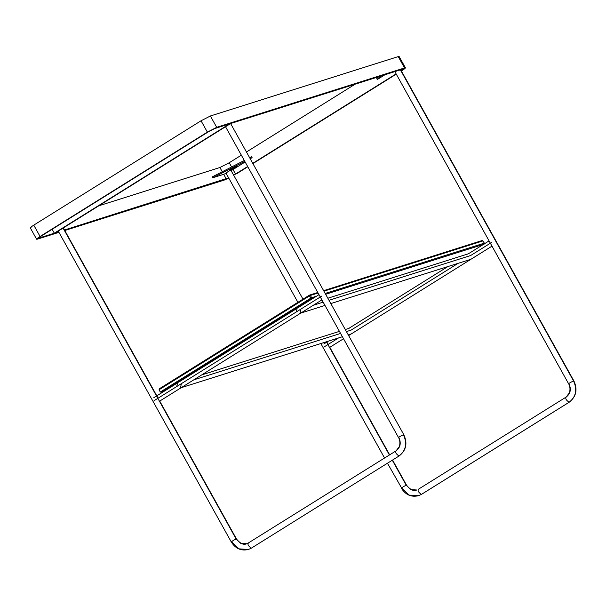 <?xml version="1.0" encoding="UTF-8"?>
<svg xmlns="http://www.w3.org/2000/svg" width="606" height="606" viewBox="0 0 606 606"><rect width="100%" height="100%" fill="white"/><g stroke="black" fill="none" stroke-linecap="round" stroke-linejoin="round"><path stroke-width="0.91" d="M160.31 392.029L159.052 389.764L159.605 388.605L309.401 295.152L317.786 292.501L309.401 295.152L310.378 295.455L311.643 297.728L316.559 296.167L311.643 297.728L311.423 298.781L161.628 392.233L160.31 392.029L310.704 298.205L309.446 295.94L309.719 295.357L159.605 388.605L159.052 389.764L309.446 295.94L159.052 389.764L160.31 392.029L163.567 391.62L161.628 392.233L311.423 298.781L313.363 298.167L311.423 298.781L311.643 297.728L310.378 295.455L318.082 293.024L309.719 295.357L309.446 295.94L310.704 298.205L311.363 298.303L310.704 298.205L160.31 392.029M484.156 242.855L482.914 240.915L323.922 291.175L482.914 240.915L484.156 242.855M325.18 293.448L484.171 243.18L484.096 244.188L484.171 243.18L325.18 293.448M482.073 240.559L482.914 240.915L482.073 240.559L323.627 290.653L482.073 240.559M483.452 244.392L325.649 294.281L483.452 244.392M569.382 402.073L421.428 494.382C418.413 492.352 417.443 490.61 418.526 489.163C417.443 490.61 418.413 492.352 421.428 494.382L569.261 402.179L421.564 494.322L418.534 495.716L421.428 494.382L418.534 495.716L409.095 495.079L401.68 488.125C402.293 487.247 403.816 486.3 406.247 485.277C403.816 486.3 402.293 487.247 401.68 488.125L387.469 463.249M406.247 485.277L392.309 460.234L406.247 485.277L410.86 489.603L416.731 489.996L410.86 489.603L406.247 485.277M389.385 454.985L326.384 341.784L389.385 454.985M303 299.144L230.894 170.233C228.47 171.256 226.947 172.21 226.326 173.089M566.216 397.021C570.496 393.673 571.413 389.249 568.958 383.765C568.17 383.765 569.693 382.81 573.526 380.916L573.526 380.916C577.473 389.734 576.003 396.847 569.125 402.24C576.003 396.847 577.473 389.734 573.526 380.916C569.693 382.81 568.17 383.765 568.958 383.765L568.617 383.803C568.663 383.818 570.928 387.098 569.496 392.673L566.216 397.021C565.133 398.468 566.102 400.21 569.125 402.24C566.102 400.21 565.133 398.468 566.216 397.021L418.291 489.307M573.526 380.916L400.399 69.864L573.526 380.916M231.59 541.9C232.204 541.022 233.734 540.067 236.158 539.052L63.077 228.083L236.158 539.052C233.734 540.067 232.204 541.022 231.59 541.9L239.006 548.854L248.452 549.49L251.346 548.15C248.324 546.12 247.354 544.385 248.445 542.938L248.445 542.938C247.354 544.385 248.324 546.12 251.346 548.15L248.452 549.49C241.196 551.157 235.469 548.635 231.257 541.931L58.244 231.098M248.202 543.082L246.642 543.764L240.771 543.37L236.158 539.052L240.771 543.37L246.642 543.764L248.308 542.999L396.135 450.796L399.407 446.448C400.839 440.865 398.574 437.585 398.536 437.57L398.869 437.54C398.081 437.532 399.612 436.585 403.437 434.684C399.612 436.585 398.081 437.532 398.869 437.54C401.323 443.024 400.414 447.44 396.135 450.796C395.044 452.243 396.013 453.977 399.036 456.007C396.013 453.977 395.044 452.243 396.135 450.796M399.301 455.841L251.596 547.998M399.036 456.007C405.922 450.614 407.391 443.509 403.437 434.684C407.391 443.509 405.922 450.614 399.036 456.007M230.621 123.556L403.778 434.653C407.724 443.304 406.187 450.402 399.172 455.947M324.112 346.935L338.527 337.951L324.112 346.935M351.033 330.141L458.121 263.33L351.033 330.141L346.42 331.603L351.033 330.141M470.635 255.527L491.792 242.324L470.635 255.527L328.997 300.303L470.635 255.527M154.03 400.71L321.703 296.099L154.03 400.71M313.332 305.257L323.157 302.152L313.332 305.257M296.319 311.931L297.205 307.992L297.751 307.742M300.94 309.174L300.106 313.211L299.561 313.461M193.731 379.871L340.58 333.451L193.731 379.871M176.725 386.552L177.603 382.606L178.149 382.356M181.338 383.787L180.505 387.825L179.959 388.075M376.75 78.644L377.258 79.553L380.598 76.121L377.258 79.553L376.75 78.644L378.583 76.757L376.75 78.644M230.674 123.518L55.449 232.84L230.674 123.518L402.558 69.182L230.674 123.518M236.673 173.717L247.809 166.764L236.673 173.717M252.907 163.59L396.271 74.144L252.907 163.59M37.489 239.128C35.83 239.537 36.693 238.65 40.072 236.476L207.358 132.116L216.69 127.328L404.55 67.94C406.202 67.531 405.346 68.417 401.96 70.591L401.369 70.963L401.96 70.591C405.346 68.417 406.202 67.531 404.55 67.94L216.69 127.328L207.358 132.116L40.072 236.476C36.693 238.65 35.83 239.537 37.489 239.128L58.941 232.348L36.61 239.219L30.3 227.879M64.781 230.5L224.22 180.096L228.773 178.119L224.22 180.096L64.781 230.5M396.127 73.887L252.763 163.332L396.127 73.887M247.665 166.506L233.931 175.043L235.545 174.073L233.022 169.536L231.401 170.506L233.022 169.536L235.545 174.073L247.665 166.506M228.629 177.853L64.494 229.985L226.212 178.853L223.682 174.316L212.888 177.732L212.38 176.823L212.888 177.732L244.801 161.37L212.888 177.732L223.682 174.316L226.212 178.853L228.629 177.853M58.653 231.825L55.449 232.84L58.653 231.825M402.558 69.182C403.664 68.91 403.088 69.493 400.839 70.947C403.088 69.493 403.664 68.91 402.558 69.182L403.149 69.122M54.328 233.196L39.473 237.893C38.375 238.158 38.943 237.575 41.2 236.12L208.479 131.76L214.706 128.57L229.553 123.874L54.328 233.196L229.553 123.874L214.706 128.57L208.479 131.76L41.2 236.12C38.943 237.575 38.375 238.158 39.473 237.893L39.246 237.484L39.473 237.893L54.328 233.196L52.154 229.288L54.328 233.196M222.266 171.763L219.902 167.514L98.778 205.805L219.902 167.514L229.235 162.734L241.355 155.174L229.235 162.734L231.598 166.976L229.235 162.734L219.902 167.514L222.266 171.763M404.55 67.94L405.429 67.849L399.119 56.509L398.24 56.6L404.55 67.94L398.24 56.6L210.38 115.988L216.69 127.328L210.38 115.988L201.04 120.776L207.358 132.116L201.04 120.776L33.762 225.137L40.072 236.476L33.762 225.137C30.383 227.311 29.52 228.197 31.179 227.788C29.52 228.197 30.383 227.311 33.762 225.137L201.04 120.776L210.38 115.988L398.24 56.6L398.581 57.214M246.453 151.992L355.169 84.158L246.453 151.992M226.099 173.324L223.682 174.316L226.099 173.324M251.588 156.727L252.096 157.636L250.233 158.795L252.096 157.636L251.588 156.727L249.642 157.727L251.588 156.727M245.142 161.976L233.022 169.536L245.142 161.976M384.954 74.743L377.258 79.553L384.954 74.743M38.89 237.946L39.473 237.893M250.149 158.636L252.096 157.636L250.149 158.636M244.301 160.461L212.38 176.823L244.301 160.461M234.689 167.657C237.59 165.483 236.393 165.862 231.091 168.801C228.189 170.975 229.394 170.597 234.689 167.657L229.712 170.21C228.833 170.43 229.288 169.96 231.091 168.801L236.067 166.249C236.954 166.029 236.491 166.499 234.689 167.657L234.189 166.756L234.689 167.657L236.537 166.203M231.091 168.801L229.242 170.263M384.552 458L320.847 343.534M297.902 302.326L225.993 173.119M326.679 341.693L328.187 344.397M329.815 347.314L389.65 454.818M392.567 460.068L406.581 485.247C410.368 489.86 413.747 491.443 416.731 489.996M418.534 495.716C411.285 497.382 405.55 494.867 401.339 488.163M569.261 402.179C576.276 396.627 577.813 389.529 573.859 380.879L400.702 69.766M394.862 71.614L568.617 383.803M63.342 227.917L158.105 398.165M159.726 401.089L236.499 539.014C240.279 543.635 243.657 545.218 246.642 543.764M251.482 548.089L248.452 549.49M225.523 126.73L398.536 437.57M323.816 343.981L328.331 341.17M348.776 328.414L447.925 266.557M468.377 253.8L489.072 240.885M329.55 347.48L343.534 338.754M348.632 335.572L491.996 246.134M153.735 397.756L176.854 383.333M178.687 382.181L296.455 308.712M298.288 307.568L318.991 294.652M159.461 401.255L321.907 299.902M468.733 253.687L327.846 298.228M322.006 300.068L321.271 300.303M470.544 259.406L330.823 303.576M324.983 305.424L300.818 313.06M349.139 328.3L345.261 329.528M339.421 331.368L201.669 374.917M350.95 334.02L348.245 334.876M342.405 336.724L181.224 387.681"/></g></svg>
